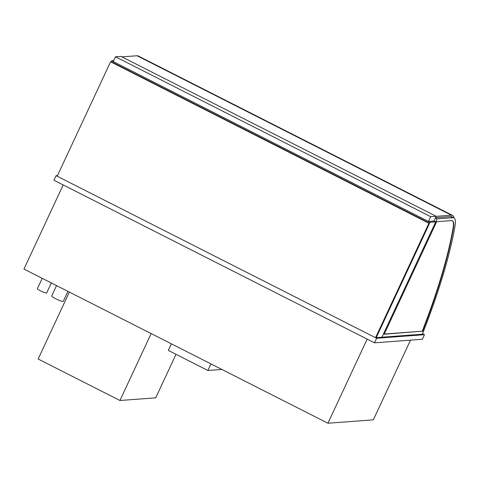 <?xml version="1.0" encoding="UTF-8"?>
<svg xmlns="http://www.w3.org/2000/svg" width="479" height="479" viewBox="0 0 479 479"><rect width="100%" height="100%" fill="white"/><g stroke="black" fill="none" stroke-linecap="round" stroke-linejoin="round"><path stroke-width="0.72" d="M51.319 282.945L46.655 292.956A5.101 0.695 -155 0 1 41.739 291.43A5.101 0.695 -155 0 1 37.41 288.645L42.218 278.329M67.934 291.37L63.282 301.339A6.377 0.868 -155 0 1 57.139 299.435A6.377 0.868 -155 0 1 51.726 295.956L56.558 285.598M57.504 175.565L56.085 175.667L53.953 180.248L374.512 342.832L422.328 339.27L424.46 334.689L422.538 333.713M374.512 342.832L376.644 338.258L424.46 334.689M56.085 175.667L376.644 338.258M63.18 184.93L23.95 269.06L327.929 423.238L367.159 339.108M410.503 340.15L373.339 419.855L327.929 423.238M115.469 56.779L113.23 61.587L428.483 221.484L433.914 221.076L436.159 216.274L120.906 56.378L115.469 56.779L430.723 216.676L436.159 216.274M428.483 221.484L430.723 216.676M69.353 292.088L38.146 359.011L119.948 400.498L151.148 333.576M176.015 354.316L155.723 397.827L119.948 400.498M436.124 216.346L451.428 215.209A34.416 8.047 -63.1 0 1 452.589 215.418L138.215 55.971A34.416 8.047 116.9 0 0 137.06 55.762L121.917 56.887M452.589 215.418A34.416 8.047 -63.1 0 1 454.026 217.951M452.326 217.083A32.889 7.694 116.9 0 0 451.895 216.777A32.889 7.694 116.9 0 0 450.787 216.58L435.483 217.723M113.661 60.653L111.679 60.803L111.254 61.719L110.565 61.773L57.193 176.23L375.542 337.695L428.915 223.238L110.565 61.773M433.98 220.951L435.74 221.843L430.028 222.268L111.679 60.803M435.74 221.843L381.937 337.216L376.231 337.641L430.028 222.268M384.266 334.043L422.244 331.211A259.875 60.779 116.9 0 0 453.14 227.747A29.393 6.874 116.9 0 0 452.284 220.711M422.574 331.378A259.875 60.779 116.9 0 0 453.475 227.914A29.393 6.874 116.9 0 0 452.457 220.783A29.393 6.874 116.9 0 0 451.469 220.609L436.644 221.711L384.17 334.24L422.244 331.211M437.129 218.867L452.823 217.7A32.632 7.634 -63.1 0 1 453.924 217.897A32.632 7.634 -63.1 0 1 455.05 225.819A263.115 61.534 -63.1 0 1 422.346 334.204L381.937 337.216L437.129 218.867L435.363 217.975M375.542 337.695L376.231 337.641L429.603 223.184L111.254 61.719M429.603 223.184L428.915 223.238M171.392 343.844L168.327 350.418L207.904 370.489L210.964 363.914M221.873 369.447L207.904 370.489M451.428 215.209L137.06 55.762M453.475 227.914L453.14 227.747M452.823 217.7L450.643 216.592M451.392 216.61L453.924 217.897"/></g></svg>
